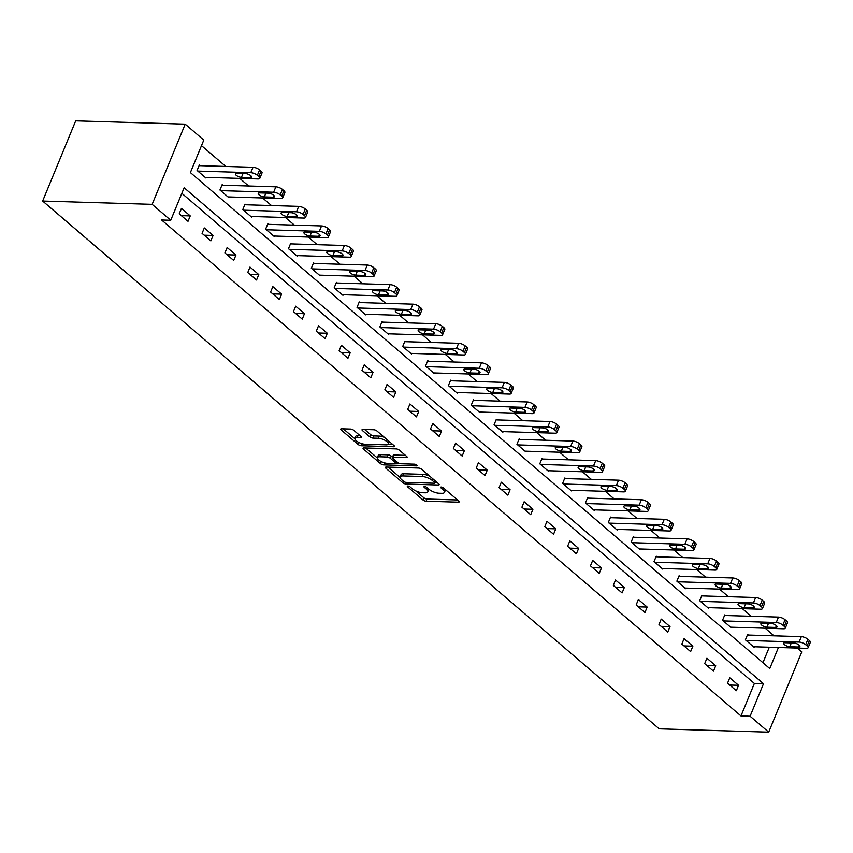 <?xml version="1.0" encoding="UTF-8"?>
<svg xmlns="http://www.w3.org/2000/svg" width="853" height="853" viewBox="0 0 853 853"><rect width="100%" height="100%" fill="white"/><g stroke="black" fill="none" stroke-linecap="round" stroke-linejoin="round"><path stroke-width="1.28" d="M407.883 486.018A1.717 0.608 -157.6 0 0 407.297 486.221A1.717 0.608 -157.6 0 0 407.638 486.839L422.907 499.911A2.463 0.864 -157.6 0 0 426.137 501.201L458.381 502.172A2.463 0.864 -157.6 0 0 459.213 501.884A2.463 0.864 -157.6 0 0 458.733 500.999L443.464 487.927A1.717 0.608 -157.6 0 0 441.204 487.02A1.717 0.608 -157.6 0 0 440.617 487.234A1.717 0.608 -157.6 0 0 440.958 487.841L442.931 489.537A7.869 2.772 -157.6 0 1 444.477 492.362A7.869 2.772 -157.6 0 1 441.801 493.301L439.114 493.226A7.869 2.772 -157.6 0 1 428.782 489.11L426.799 487.415A1.717 0.608 -157.6 0 0 424.549 486.519A1.717 0.608 -157.6 0 0 423.962 486.722A1.717 0.608 -157.6 0 0 424.293 487.34L426.276 489.036A7.869 2.772 -157.6 0 1 427.811 491.861A7.869 2.772 -157.6 0 1 425.146 492.799L422.459 492.714A7.869 2.772 -157.6 0 1 412.127 488.609L410.144 486.914A1.717 0.608 -157.6 0 0 407.883 486.018M353.814 430.339A2.463 0.864 -157.6 0 0 350.583 429.059L341.541 428.782A2.463 0.864 -157.6 0 0 340.71 429.08A2.463 0.864 -157.6 0 0 341.189 429.955L358.153 444.477A2.463 0.864 -157.6 0 0 361.384 445.767L393.617 446.737A2.463 0.864 -157.6 0 0 394.459 446.439A2.463 0.864 -157.6 0 0 393.979 445.565L377.015 431.042A2.463 0.864 -157.6 0 0 373.785 429.752L362.856 429.422A2.463 0.864 -157.6 0 0 362.024 429.72A2.463 0.864 -157.6 0 0 362.504 430.605L369.765 436.811A2.463 0.864 -157.6 0 0 372.996 438.101L378.412 438.261A6.579 2.314 -157.6 0 1 385.3 440.489A6.579 2.314 -157.6 0 1 388.339 444.061A6.579 2.314 -157.6 0 1 386.1 444.85L364.871 444.21A6.579 2.314 -157.6 0 1 357.983 441.982A6.579 2.314 -157.6 0 1 354.955 438.41A6.579 2.314 -157.6 0 1 357.183 437.621L360.723 437.728A2.463 0.864 -157.6 0 0 361.555 437.44A2.463 0.864 -157.6 0 0 361.075 436.555L353.814 430.339M170.739 220.277L152.143 204.357L42.65 201.052L659.209 728.846L768.702 732.151L750.096 716.221L763.499 683.711L184.141 187.767L170.739 220.277L161.612 219.999L740.98 715.955L750.096 716.221M386.249 467.049A2.463 0.864 -157.6 0 0 385.417 467.348A2.463 0.864 -157.6 0 0 385.897 468.233L402.861 482.745A2.463 0.864 -157.6 0 0 406.092 484.035L438.325 485.005A2.463 0.864 -157.6 0 0 439.167 484.717A2.463 0.864 -157.6 0 0 438.687 483.832L421.723 469.31A2.463 0.864 -157.6 0 0 418.492 468.03L386.249 467.049M380.502 463.616L363.538 449.094A2.463 0.864 -157.6 0 1 363.058 448.209A2.463 0.864 -157.6 0 1 363.9 447.921L396.133 448.891A2.463 0.864 -157.6 0 1 399.364 450.171L406.625 456.387A2.463 0.864 -157.6 0 1 407.105 457.272A2.463 0.864 -157.6 0 1 406.273 457.571L393.201 457.176A2.463 0.864 -157.6 0 0 392.359 457.464A2.463 0.864 -157.6 0 0 392.838 458.349L397.658 462.465A2.463 0.864 -157.6 0 0 400.889 463.755L414.505 464.16A1.717 0.608 -157.6 0 1 416.307 464.746A1.717 0.608 -157.6 0 1 417.096 465.685A1.717 0.608 -157.6 0 1 416.509 465.887L383.733 464.896A2.463 0.864 -157.6 0 1 380.502 463.616L381.334 461.612M778.437 647.48L769.758 668.539L190.39 172.594L203.792 140.073L185.197 124.154L75.704 120.849L42.65 201.052M740.98 715.955L754.372 683.434L181.849 193.332M738.559 685.29L729.773 677.772L727.534 683.189L736.32 690.706L738.559 685.29L729.678 685.023M715.71 665.735L706.924 658.207L704.685 663.634L713.471 671.151L715.71 665.735L706.828 665.468M692.86 646.179L684.074 638.652L681.846 644.068L690.631 651.596L692.86 646.179L683.989 645.902M670.021 626.614L661.224 619.097L658.996 624.513L667.782 632.041L670.021 626.614L661.139 626.347M647.171 607.059L638.385 599.542L636.146 604.958L644.932 612.475L647.171 607.059L638.289 606.792M624.321 587.504L615.535 579.987L613.307 585.403L622.093 592.92L624.321 587.504L615.45 587.237M601.482 567.949L592.686 560.421L590.457 565.848L599.243 573.365L601.482 567.949L592.6 567.682M578.633 548.394L569.847 540.866L567.608 546.283L576.393 553.81L578.633 548.394L569.751 548.116M555.783 528.828L546.997 521.311L544.768 526.727L553.554 534.255L555.783 528.828L546.912 528.561M532.933 509.273L524.147 501.756L521.919 507.172L530.705 514.69L532.933 509.273L524.062 509.006M510.094 489.718L501.308 482.201L499.069 487.617L507.855 495.135L510.094 489.718L501.212 489.451M487.244 470.163L478.458 462.635L476.23 468.062L485.016 475.579L487.244 470.163L478.373 469.896M464.395 450.608L455.609 443.08L453.38 448.497L462.166 456.024L464.395 450.608L455.523 450.331M441.555 431.042L432.77 423.525L430.53 428.942L439.316 436.469L441.555 431.042L432.674 430.776M418.706 411.487L409.92 403.97L407.681 409.387L416.477 416.904L418.706 411.487L409.835 411.221M395.856 391.932L387.07 384.415L384.842 389.832L393.628 397.349L395.856 391.932L386.985 391.666M373.017 372.377L364.231 364.849L361.992 370.277L370.778 377.794L373.017 372.377L364.135 372.111M350.167 352.822L341.381 345.294L339.142 350.711L347.939 358.239L350.167 352.822L341.296 352.545M327.317 333.256L318.532 325.739L316.303 331.156L325.089 338.684L327.317 333.256L318.446 332.99M304.478 313.701L295.692 306.184L293.453 311.601L302.239 319.118L304.478 313.701L295.596 313.435M281.629 294.146L272.843 286.629L270.604 292.046L279.4 299.563L281.629 294.146L272.747 293.88M258.779 274.591L249.993 267.064L247.765 272.491L256.55 280.008L258.779 274.591L249.908 274.325M235.94 255.036L227.154 247.509L224.915 252.925L233.701 260.453L235.94 255.036L227.058 254.759M213.09 235.471L204.304 227.954L202.065 233.37L210.851 240.898L213.09 235.471L204.208 235.204M190.24 215.916L181.454 208.399L179.226 213.815L188.012 221.332L190.24 215.916L181.369 215.649M774.002 635.816L765.226 628.213M751.269 616.261L742.387 608.658M728.419 596.705L719.537 589.103M705.57 577.15L696.688 569.548M682.731 557.595L673.849 549.993M659.881 538.03L650.999 530.427M637.031 518.475L628.149 510.872M614.181 498.92L605.31 491.317M591.342 479.365L582.46 471.762M568.493 459.81L559.611 452.207M545.643 440.244L536.772 432.642M522.804 420.689L513.922 413.087M499.954 401.134L491.072 393.532M477.104 381.579L468.222 373.977M454.265 362.024L445.383 354.421M431.415 342.458L422.534 334.856M408.566 322.903L399.684 315.301M385.727 303.348L376.845 295.746M362.877 283.793L353.995 276.191M340.027 264.238L331.145 256.636M317.188 244.672L308.306 237.07M294.338 225.117L285.456 217.515M271.489 205.562L262.607 197.96M248.649 186.007L239.768 178.405M225.8 166.452L201.5 145.65M762.923 662.696L769.31 647.214M748.369 635.048L747.633 634.419L745.405 639.835L754.191 647.352L754.436 646.755M725.519 615.482L724.794 614.864L722.555 620.28L731.341 627.797L731.586 627.2M702.68 595.927L701.944 595.298L699.705 600.725L708.502 608.242L708.747 607.645M679.83 576.372L679.095 575.743L676.866 581.16L685.652 588.687L685.897 588.09M656.981 556.817L656.256 556.188L654.016 561.605L662.802 569.132L663.048 568.535M634.142 537.262L633.406 536.633L631.167 542.05L639.963 549.567L640.208 548.969M611.292 517.696L610.556 517.078L608.328 522.494L617.114 530.012L617.359 529.414M588.442 498.141L587.717 497.512L585.478 502.939L594.264 510.457L594.509 509.859M565.603 478.586L564.867 477.957L562.628 483.374L571.414 490.901L571.67 490.304M542.753 459.031L542.018 458.402L539.789 463.819L548.575 471.346L548.82 470.749M519.904 439.476L519.168 438.847L516.939 444.264L525.725 451.781L525.97 451.184M497.054 419.911L496.329 419.292L494.09 424.709L502.875 432.226L503.131 431.629M474.215 400.356L473.479 399.726L471.251 405.154L480.036 412.671L480.282 412.074M451.365 380.801L450.629 380.171L448.401 385.588L457.187 393.116L457.432 392.519M428.515 361.245L427.79 360.616L425.551 366.033L434.337 373.561L434.582 372.964M405.676 341.69L404.94 341.061L402.712 346.478L411.498 353.995L411.743 353.398M382.826 322.125L382.091 321.506L379.862 326.923L388.648 334.44L388.893 333.843M359.977 302.57L359.252 301.941L357.012 307.368L365.798 314.885L366.044 314.288M337.138 283.015L336.402 282.386L334.173 287.802L342.959 295.33L343.205 294.733M314.288 263.46L313.552 262.831L311.324 268.247L320.11 275.775L320.355 275.178M291.438 243.905L290.713 243.276L288.474 248.692L297.26 256.209L297.505 255.612M268.599 224.339L267.863 223.721L265.635 229.137L274.421 236.654L274.666 236.057M245.749 204.784L245.014 204.155L242.785 209.582L251.571 217.099L251.816 216.502M222.9 185.229L222.175 184.6L219.935 190.016L228.721 197.544L228.967 196.947M200.06 165.674L199.325 165.045L197.086 170.461L205.882 177.989L206.127 177.392M774.034 635.752L783.235 636.093M797.203 648.045L801.756 651.948L768.702 732.151M185.197 124.154L152.143 204.357M754.372 683.434L763.499 683.711M427.811 491.861L428.707 489.697A7.869 2.772 -157.6 0 0 428.771 489.1M444.477 492.362L445.362 490.198A7.869 2.772 -157.6 0 0 445.426 489.601M415.816 490.901L423.802 497.747A2.463 0.864 -157.6 0 0 427.033 499.037L457.517 499.954M435.051 482.713L437.461 482.787M388.008 467.103L400.1 477.456M403.789 481.476A1.717 0.608 -157.6 0 0 406.049 482.371L434.348 483.224A1.717 0.608 -157.6 0 0 434.934 483.022A1.717 0.608 -157.6 0 0 434.593 482.403L432.514 480.612A7.869 2.772 -157.6 0 0 422.182 476.507L402.829 475.921A7.869 2.772 -157.6 0 0 400.164 476.859A7.869 2.772 -157.6 0 0 401.699 479.685L403.789 481.476M429.709 476.155A7.869 2.772 -157.6 0 0 423.067 474.343L422.182 476.507M400.164 476.859L401.049 474.694A7.869 2.772 -157.6 0 1 403.725 473.756L423.067 474.343M377.335 457.965L365.66 447.974M405.41 455.342L394.086 455.001A2.463 0.864 -157.6 0 0 393.254 455.299L392.359 457.464M398.746 463.158L395.717 463.062M379.628 456.76A6.579 2.314 -157.6 0 0 377.389 457.549A6.579 2.314 -157.6 0 0 380.427 461.121A6.579 2.314 -157.6 0 0 387.315 463.35L394.8 463.574A2.463 0.864 -157.6 0 0 395.632 463.275A2.463 0.864 -157.6 0 0 395.152 462.39L390.333 458.274A2.463 0.864 -157.6 0 0 387.102 456.984L379.628 456.76L380.523 454.596A6.579 2.314 -157.6 0 0 378.284 455.385L377.389 457.549M380.523 454.596L387.998 454.82A2.463 0.864 -157.6 0 1 391.228 456.099L392.476 457.176M354.955 438.41L355.84 436.246A6.579 2.314 -157.6 0 1 358.079 435.456L359.859 435.51M388.339 444.061L389.235 441.897A6.579 2.314 -157.6 0 0 389.288 441.555M384.5 437.45A6.579 2.314 -157.6 0 0 379.308 436.096L378.412 438.261M364.615 429.475L370.66 434.646A2.463 0.864 -157.6 0 0 373.881 435.936L379.308 436.096M388.115 444.381L392.753 444.52M343.301 428.835L354.891 438.751M746.13 640.464L799.09 642.064A5.011 1.759 -157.6 0 1 805.669 644.676L807.13 645.934A5.011 1.759 -157.6 0 1 808.122 647.726A5.011 1.759 -157.6 0 1 806.416 648.333L753.455 646.734M747.388 635.016L801.33 636.637A5.011 1.759 22.4 0 1 807.908 639.26L809.369 640.518A5.011 1.759 22.4 0 1 810.35 642.309L808.122 647.726M793.844 642.991L785.08 642.725A4.009 1.407 -157.6 0 0 783.715 643.205A4.009 1.407 -157.6 0 0 785.57 645.39A4.009 1.407 -157.6 0 0 789.771 646.734L798.525 647A4.009 1.407 -157.6 0 0 799.89 646.521A4.009 1.407 -157.6 0 0 798.045 644.346A4.009 1.407 -157.6 0 0 793.844 642.991M723.291 620.909L776.241 622.498A5.011 1.759 -157.6 0 1 782.819 625.121L784.291 626.379A5.011 1.759 -157.6 0 1 785.272 628.171A5.011 1.759 -157.6 0 1 783.566 628.768L730.616 627.179M724.549 615.461L778.48 617.082A5.011 1.759 22.4 0 1 785.059 619.705L786.519 620.952A5.011 1.759 22.4 0 1 787.5 622.754L785.272 628.171M770.995 623.436L762.23 623.17A4.009 1.407 -157.6 0 0 760.876 623.65A4.009 1.407 -157.6 0 0 762.721 625.825A4.009 1.407 -157.6 0 0 766.922 627.179L775.676 627.445A4.009 1.407 -157.6 0 0 777.04 626.966A4.009 1.407 -157.6 0 0 775.196 624.791A4.009 1.407 -157.6 0 0 770.995 623.436M700.441 601.344L753.402 602.943A5.011 1.759 -157.6 0 1 759.98 605.566L761.441 606.814A5.011 1.759 -157.6 0 1 762.422 608.615A5.011 1.759 -157.6 0 1 760.727 609.213L707.766 607.613M701.699 595.895L755.63 597.526A5.011 1.759 22.4 0 1 762.209 600.149L763.68 601.397A5.011 1.759 22.4 0 1 764.661 603.199L762.422 608.615M748.145 603.881L739.391 603.615A4.009 1.407 -157.6 0 0 738.026 604.095A4.009 1.407 -157.6 0 0 739.871 606.27A4.009 1.407 -157.6 0 0 744.072 607.624L752.836 607.89A4.009 1.407 -157.6 0 0 754.191 607.411A4.009 1.407 -157.6 0 0 752.346 605.225A4.009 1.407 -157.6 0 0 748.145 603.881M677.591 581.789L730.552 583.388A5.011 1.759 -157.6 0 1 737.131 586.011L738.591 587.259A5.011 1.759 -157.6 0 1 739.572 589.06A5.011 1.759 -157.6 0 1 737.877 589.658L684.916 588.058M678.849 576.34L732.791 577.971A5.011 1.759 22.4 0 1 739.37 580.584L740.83 581.842A5.011 1.759 22.4 0 1 741.811 583.644L739.572 589.06M725.306 584.316L716.541 584.06A4.009 1.407 -157.6 0 0 715.177 584.529A4.009 1.407 -157.6 0 0 717.032 586.715A4.009 1.407 -157.6 0 0 721.233 588.069L729.987 588.335A4.009 1.407 -157.6 0 0 731.352 587.856A4.009 1.407 -157.6 0 0 729.507 585.67A4.009 1.407 -157.6 0 0 725.306 584.316M654.752 562.234L707.702 563.833A5.011 1.759 -157.6 0 1 714.281 566.445L715.752 567.703A5.011 1.759 -157.6 0 1 716.733 569.505A5.011 1.759 -157.6 0 1 715.027 570.103L662.077 568.503M656 556.785L709.941 558.416A5.011 1.759 22.4 0 1 716.52 561.029L717.981 562.287A5.011 1.759 22.4 0 1 718.962 564.078L716.733 569.505M702.456 564.761L693.692 564.494A4.009 1.407 -157.6 0 0 692.337 564.974A4.009 1.407 -157.6 0 0 694.182 567.16A4.009 1.407 -157.6 0 0 698.383 568.514L707.137 568.77A4.009 1.407 -157.6 0 0 708.502 568.29A4.009 1.407 -157.6 0 0 706.657 566.115A4.009 1.407 -157.6 0 0 702.456 564.761M631.902 542.679L684.863 544.278A5.011 1.759 -157.6 0 1 691.442 546.89L692.903 548.148A5.011 1.759 -157.6 0 1 693.884 549.94A5.011 1.759 -157.6 0 1 692.178 550.548L639.228 548.948M633.161 537.23L687.091 538.851A5.011 1.759 22.4 0 1 693.67 541.474L695.142 542.732A5.011 1.759 22.4 0 1 696.123 544.523L693.884 549.94M679.606 545.206L670.853 544.939A4.009 1.407 -157.6 0 0 669.488 545.419A4.009 1.407 -157.6 0 0 671.332 547.594A4.009 1.407 -157.6 0 0 675.533 548.948L684.298 549.215A4.009 1.407 -157.6 0 0 685.652 548.735A4.009 1.407 -157.6 0 0 683.807 546.56A4.009 1.407 -157.6 0 0 679.606 545.206M609.053 523.124L662.013 524.712A5.011 1.759 -157.6 0 1 668.592 527.335L670.053 528.593A5.011 1.759 -157.6 0 1 671.034 530.385A5.011 1.759 -157.6 0 1 669.338 530.982L616.378 529.382M610.311 517.675L664.252 519.296A5.011 1.759 22.4 0 1 670.831 521.919L672.292 523.166A5.011 1.759 22.4 0 1 673.273 524.968L671.034 530.385M656.767 525.651L648.003 525.384A4.009 1.407 -157.6 0 0 646.638 525.864A4.009 1.407 -157.6 0 0 648.493 528.039A4.009 1.407 -157.6 0 0 652.694 529.393L661.448 529.66A4.009 1.407 -157.6 0 0 662.813 529.18A4.009 1.407 -157.6 0 0 660.968 527.005A4.009 1.407 -157.6 0 0 656.767 525.651M586.214 503.558L639.164 505.157A5.011 1.759 -157.6 0 1 645.742 507.78L647.214 509.028A5.011 1.759 -157.6 0 1 648.195 510.83A5.011 1.759 -157.6 0 1 646.489 511.427L593.528 509.827M587.461 498.109L641.403 499.741A5.011 1.759 22.4 0 1 647.981 502.364L649.442 503.611A5.011 1.759 22.4 0 1 650.423 505.413L648.195 510.83M633.918 506.085L625.153 505.829A4.009 1.407 -157.6 0 0 623.799 506.309A4.009 1.407 -157.6 0 0 625.644 508.484A4.009 1.407 -157.6 0 0 629.845 509.838L638.598 510.105A4.009 1.407 -157.6 0 0 639.963 509.625A4.009 1.407 -157.6 0 0 638.119 507.439A4.009 1.407 -157.6 0 0 633.918 506.085M563.364 484.003L616.324 485.602A5.011 1.759 -157.6 0 1 622.903 488.225L624.364 489.473A5.011 1.759 -157.6 0 1 625.345 491.275A5.011 1.759 -157.6 0 1 623.639 491.872L570.689 490.272M564.622 478.554L618.553 480.186A5.011 1.759 22.4 0 1 625.132 482.798L626.592 484.056A5.011 1.759 22.4 0 1 627.584 485.858L625.345 491.275M611.068 486.53L602.314 486.274A4.009 1.407 -157.6 0 0 600.949 486.743A4.009 1.407 -157.6 0 0 602.794 488.929A4.009 1.407 -157.6 0 0 606.995 490.283L615.759 490.55A4.009 1.407 -157.6 0 0 617.114 490.07A4.009 1.407 -157.6 0 0 615.269 487.884A4.009 1.407 -157.6 0 0 611.068 486.53M540.514 464.448L593.475 466.047A5.011 1.759 -157.6 0 1 600.054 468.66L601.514 469.918A5.011 1.759 -157.6 0 1 602.495 471.72A5.011 1.759 -157.6 0 1 600.8 472.317L547.839 470.717M541.772 458.999L595.703 460.631A5.011 1.759 22.4 0 1 602.282 463.243L603.753 464.501A5.011 1.759 22.4 0 1 604.734 466.292L602.495 471.72M588.218 466.975L579.464 466.708A4.009 1.407 -157.6 0 0 578.099 467.188A4.009 1.407 -157.6 0 0 579.955 469.374A4.009 1.407 -157.6 0 0 584.156 470.728L592.91 470.984A4.009 1.407 -157.6 0 0 594.274 470.504A4.009 1.407 -157.6 0 0 592.419 468.329A4.009 1.407 -157.6 0 0 588.218 466.975M517.675 444.893L570.625 446.492A5.011 1.759 -157.6 0 1 577.204 449.104L578.675 450.363A5.011 1.759 -157.6 0 1 579.656 452.154A5.011 1.759 -157.6 0 1 577.95 452.762L524.99 451.162M518.923 439.444L572.864 441.065A5.011 1.759 22.4 0 1 579.443 443.688L580.904 444.946A5.011 1.759 22.4 0 1 581.885 446.737L579.656 452.154M565.379 447.42L556.614 447.153A4.009 1.407 -157.6 0 0 555.26 447.633A4.009 1.407 -157.6 0 0 557.105 449.808A4.009 1.407 -157.6 0 0 561.306 451.162L570.06 451.429A4.009 1.407 -157.6 0 0 571.425 450.949A4.009 1.407 -157.6 0 0 569.58 448.774A4.009 1.407 -157.6 0 0 565.379 447.42M494.825 425.338L547.786 426.926A5.011 1.759 -157.6 0 1 554.365 429.549L555.825 430.808A5.011 1.759 -157.6 0 1 556.806 432.599A5.011 1.759 -157.6 0 1 555.1 433.196L502.15 431.597M496.083 419.889L550.014 421.51A5.011 1.759 22.4 0 1 556.593 424.133L558.054 425.38A5.011 1.759 22.4 0 1 559.046 427.182L556.806 432.599M542.529 427.865L533.775 427.598A4.009 1.407 -157.6 0 0 532.411 428.078A4.009 1.407 -157.6 0 0 534.255 430.253A4.009 1.407 -157.6 0 0 538.456 431.607L547.221 431.874A4.009 1.407 -157.6 0 0 548.575 431.394A4.009 1.407 -157.6 0 0 546.73 429.219A4.009 1.407 -157.6 0 0 542.529 427.865M471.976 405.772L524.936 407.371A5.011 1.759 -157.6 0 1 531.515 409.994L532.976 411.242A5.011 1.759 -157.6 0 1 533.957 413.044A5.011 1.759 -157.6 0 1 532.261 413.641L479.301 412.042M473.234 400.324L527.165 401.955A5.011 1.759 22.4 0 1 533.743 404.578L535.215 405.825A5.011 1.759 22.4 0 1 536.196 407.627L533.957 413.044M519.68 408.299L510.926 408.043A4.009 1.407 -157.6 0 0 509.561 408.523A4.009 1.407 -157.6 0 0 511.405 410.698A4.009 1.407 -157.6 0 0 515.607 412.052L524.371 412.319A4.009 1.407 -157.6 0 0 525.736 411.839A4.009 1.407 -157.6 0 0 523.881 409.653A4.009 1.407 -157.6 0 0 519.68 408.299M449.136 386.217L502.086 387.816A5.011 1.759 -157.6 0 1 508.665 390.439L510.137 391.687A5.011 1.759 -157.6 0 1 511.118 393.489A5.011 1.759 -157.6 0 1 509.412 394.086L456.451 392.487M450.384 380.769L504.326 382.4A5.011 1.759 22.4 0 1 510.904 385.012L512.365 386.27A5.011 1.759 22.4 0 1 513.346 388.072L511.118 393.489M496.841 388.744L488.076 388.488A4.009 1.407 -157.6 0 0 486.722 388.957A4.009 1.407 -157.6 0 0 488.566 391.143A4.009 1.407 -157.6 0 0 492.767 392.497L501.521 392.764A4.009 1.407 -157.6 0 0 502.886 392.284A4.009 1.407 -157.6 0 0 501.042 390.098A4.009 1.407 -157.6 0 0 496.841 388.744M426.287 366.662L479.247 368.261A5.011 1.759 -157.6 0 1 485.826 370.874L487.287 372.132A5.011 1.759 -157.6 0 1 488.268 373.934A5.011 1.759 -157.6 0 1 486.562 374.531L433.612 372.932M427.545 361.214L481.476 362.845A5.011 1.759 22.4 0 1 488.055 365.457L489.515 366.715A5.011 1.759 22.4 0 1 490.496 368.507L488.268 373.934M473.991 369.189L465.237 368.922A4.009 1.407 -157.6 0 0 463.872 369.402A4.009 1.407 -157.6 0 0 465.717 371.588A4.009 1.407 -157.6 0 0 469.918 372.942L478.682 373.198A4.009 1.407 -157.6 0 0 480.036 372.718A4.009 1.407 -157.6 0 0 478.192 370.543A4.009 1.407 -157.6 0 0 473.991 369.189M403.437 347.107L456.398 348.706A5.011 1.759 -157.6 0 1 462.976 351.319L464.437 352.577A5.011 1.759 -157.6 0 1 465.418 354.368A5.011 1.759 -157.6 0 1 463.723 354.976L410.762 353.377M404.695 341.658L458.626 343.279A5.011 1.759 22.4 0 1 465.205 345.902L466.676 347.15A5.011 1.759 22.4 0 1 467.657 348.952L465.418 354.368M451.141 349.634L442.387 349.367A4.009 1.407 -157.6 0 0 441.022 349.847A4.009 1.407 -157.6 0 0 442.867 352.022A4.009 1.407 -157.6 0 0 447.068 353.377L455.833 353.643A4.009 1.407 -157.6 0 0 457.197 353.163A4.009 1.407 -157.6 0 0 455.342 350.988A4.009 1.407 -157.6 0 0 451.141 349.634M380.598 327.552L433.548 329.141A5.011 1.759 -157.6 0 1 440.127 331.764L441.598 333.022A5.011 1.759 -157.6 0 1 442.579 334.813A5.011 1.759 -157.6 0 1 440.873 335.41L387.912 333.811M381.845 322.103L435.787 323.724A5.011 1.759 22.4 0 1 442.366 326.347L443.827 327.595A5.011 1.759 22.4 0 1 444.808 329.397L442.579 334.813M428.302 330.079L419.537 329.812A4.009 1.407 -157.6 0 0 418.183 330.292A4.009 1.407 -157.6 0 0 420.028 332.467A4.009 1.407 -157.6 0 0 424.229 333.822L432.983 334.088A4.009 1.407 -157.6 0 0 434.348 333.608A4.009 1.407 -157.6 0 0 432.503 331.433A4.009 1.407 -157.6 0 0 428.302 330.079M357.748 307.986L410.709 309.586A5.011 1.759 -157.6 0 1 417.288 312.209L418.748 313.456A5.011 1.759 -157.6 0 1 419.729 315.258A5.011 1.759 -157.6 0 1 418.023 315.855L365.073 314.256M359.006 302.538L412.937 304.169A5.011 1.759 22.4 0 1 419.516 306.792L420.977 308.04A5.011 1.759 22.4 0 1 421.958 309.842L419.729 315.258M405.452 310.513L396.698 310.257A4.009 1.407 -157.6 0 0 395.334 310.737A4.009 1.407 -157.6 0 0 397.178 312.912A4.009 1.407 -157.6 0 0 401.379 314.267L410.144 314.533A4.009 1.407 -157.6 0 0 411.498 314.053A4.009 1.407 -157.6 0 0 409.653 311.867A4.009 1.407 -157.6 0 0 405.452 310.513M334.898 288.431L387.859 290.031A5.011 1.759 -157.6 0 1 394.438 292.654L395.899 293.901A5.011 1.759 -157.6 0 1 396.88 295.703A5.011 1.759 -157.6 0 1 395.184 296.3L342.224 294.701M336.157 282.983L390.088 284.614A5.011 1.759 22.4 0 1 396.666 287.226L398.138 288.485A5.011 1.759 22.4 0 1 399.119 290.287L396.88 295.703M382.602 290.958L373.849 290.692A4.009 1.407 -157.6 0 0 372.484 291.172A4.009 1.407 -157.6 0 0 374.328 293.357A4.009 1.407 -157.6 0 0 378.529 294.711L387.294 294.978A4.009 1.407 -157.6 0 0 388.659 294.498A4.009 1.407 -157.6 0 0 386.804 292.312A4.009 1.407 -157.6 0 0 382.602 290.958M312.059 268.876L365.009 270.476A5.011 1.759 -157.6 0 1 371.588 273.088L373.06 274.346A5.011 1.759 -157.6 0 1 374.041 276.148A5.011 1.759 -157.6 0 1 372.334 276.745L319.374 275.146M313.307 263.428L367.248 265.059A5.011 1.759 22.4 0 1 373.827 267.671L375.288 268.93A5.011 1.759 22.4 0 1 376.269 270.721L374.041 276.148M359.763 271.403L350.999 271.137A4.009 1.407 -157.6 0 0 349.634 271.617A4.009 1.407 -157.6 0 0 351.489 273.802A4.009 1.407 -157.6 0 0 355.69 275.156L364.444 275.412A4.009 1.407 -157.6 0 0 365.809 274.933A4.009 1.407 -157.6 0 0 363.964 272.757A4.009 1.407 -157.6 0 0 359.763 271.403M289.21 249.321L342.16 250.921A5.011 1.759 -157.6 0 1 348.738 253.533L350.21 254.791A5.011 1.759 -157.6 0 1 351.191 256.582A5.011 1.759 -157.6 0 1 349.485 257.19L296.535 255.591M290.468 243.873L344.399 245.493A5.011 1.759 22.4 0 1 350.978 248.116L352.438 249.364A5.011 1.759 22.4 0 1 353.419 251.166L351.191 256.582M336.914 251.848L328.149 251.582A4.009 1.407 -157.6 0 0 326.795 252.061A4.009 1.407 -157.6 0 0 328.64 254.237A4.009 1.407 -157.6 0 0 332.841 255.591L341.605 255.857A4.009 1.407 -157.6 0 0 342.959 255.378A4.009 1.407 -157.6 0 0 341.115 253.202A4.009 1.407 -157.6 0 0 336.914 251.848M266.36 229.766L319.321 231.355A5.011 1.759 -157.6 0 1 325.899 233.978L327.36 235.236A5.011 1.759 -157.6 0 1 328.341 237.027A5.011 1.759 -157.6 0 1 326.646 237.624L273.685 236.025M267.618 224.318L321.549 225.938A5.011 1.759 22.4 0 1 328.128 228.561L329.599 229.809A5.011 1.759 22.4 0 1 330.58 231.611L328.341 237.027M314.064 232.293L305.31 232.027A4.009 1.407 -157.6 0 0 303.945 232.506A4.009 1.407 -157.6 0 0 305.79 234.682A4.009 1.407 -157.6 0 0 309.991 236.036L318.755 236.302A4.009 1.407 -157.6 0 0 320.12 235.823A4.009 1.407 -157.6 0 0 318.265 233.647A4.009 1.407 -157.6 0 0 314.064 232.293M243.51 210.201L296.471 211.8A5.011 1.759 -157.6 0 1 303.05 214.423L304.51 215.67A5.011 1.759 -157.6 0 1 305.502 217.472A5.011 1.759 -157.6 0 1 303.796 218.069L250.835 216.47M244.768 204.752L298.71 206.383A5.011 1.759 22.4 0 1 305.289 209.006L306.749 210.254A5.011 1.759 22.4 0 1 307.73 212.056L305.502 217.472M291.225 212.728L282.46 212.472A4.009 1.407 -157.6 0 0 281.095 212.951A4.009 1.407 -157.6 0 0 282.951 215.127A4.009 1.407 -157.6 0 0 287.152 216.481L295.906 216.747A4.009 1.407 -157.6 0 0 297.27 216.267A4.009 1.407 -157.6 0 0 295.426 214.082A4.009 1.407 -157.6 0 0 291.225 212.728M220.671 190.645L273.621 192.245A5.011 1.759 -157.6 0 1 280.2 194.868L281.671 196.115A5.011 1.759 -157.6 0 1 282.652 197.917A5.011 1.759 -157.6 0 1 280.946 198.514L227.996 196.915M221.929 185.197L275.86 186.828A5.011 1.759 22.4 0 1 282.439 189.441L283.9 190.699A5.011 1.759 22.4 0 1 284.881 192.501L282.652 197.917M268.375 193.173L259.611 192.906A4.009 1.407 -157.6 0 0 258.256 193.386A4.009 1.407 -157.6 0 0 260.101 195.572A4.009 1.407 -157.6 0 0 264.302 196.926L273.056 197.192A4.009 1.407 -157.6 0 0 274.421 196.712A4.009 1.407 -157.6 0 0 272.576 194.527A4.009 1.407 -157.6 0 0 268.375 193.173M197.821 171.09L250.782 172.69A5.011 1.759 -157.6 0 1 257.361 175.302L258.822 176.56A5.011 1.759 -157.6 0 1 259.802 178.362A5.011 1.759 -157.6 0 1 258.107 178.959L205.147 177.36M199.08 165.642L253.01 167.273A5.011 1.759 22.4 0 1 259.589 169.886L261.061 171.144A5.011 1.759 22.4 0 1 262.042 172.935L259.802 178.362M245.525 173.617L236.771 173.351A4.009 1.407 -157.6 0 0 235.407 173.831A4.009 1.407 -157.6 0 0 237.251 176.017A4.009 1.407 -157.6 0 0 241.452 177.371L250.217 177.627A4.009 1.407 -157.6 0 0 251.571 177.147A4.009 1.407 -157.6 0 0 249.726 174.972A4.009 1.407 -157.6 0 0 245.525 173.617M407.979 486.018L407.638 486.839M441.289 487.031L440.958 487.841M424.634 486.53L424.293 487.34M426.905 487.5L426.276 489.036M443.56 488.012L442.931 489.537M458.829 501.084L458.381 502.172M427.033 499.037L426.137 501.201M423.802 497.747L422.907 499.911M438.783 483.918L438.325 485.005M406.764 482.393L406.092 484.035M403.49 481.22L402.861 482.745M386.377 467.06L385.897 468.233M435.222 480.868L434.593 482.403M433.143 479.087L432.514 480.612M403.725 473.756L402.829 475.921M364.028 447.921L363.538 449.094M406.721 456.472L406.273 457.571M394.086 455.001L393.201 457.176M416.829 465.12L416.509 465.887M384.564 462.88L383.733 464.896M395.781 460.865L395.152 462.39M391.228 456.099L390.333 458.274M387.998 454.82L387.102 456.984M361.171 436.64L360.723 437.728M358.079 435.456L357.183 437.621M373.881 435.936L372.996 438.101M370.66 434.646L369.765 436.811M362.983 429.432L362.504 430.605M394.075 445.65L393.617 446.737M362.205 443.763L361.384 445.767M358.964 442.515L358.153 444.477M341.669 428.782L341.189 429.955M799.09 642.064L801.33 636.637M807.13 645.934L809.369 640.518M805.669 644.676L807.908 639.26M799.261 645.22L798.525 647M791.339 642.917L789.771 646.734M776.241 622.498L778.48 617.082M784.291 626.379L786.519 620.952M782.819 625.121L785.059 619.705M776.411 625.665L775.676 627.445M768.5 623.362L766.922 627.179M753.402 602.943L755.63 597.526M761.441 606.814L763.68 601.397M759.98 605.566L762.209 600.149M753.572 606.11L752.836 607.89M745.65 603.796L744.072 607.624M730.552 583.388L732.791 577.971M738.591 587.259L740.83 581.842M737.131 586.011L739.37 580.584M730.722 586.555L729.987 588.335M722.8 584.241L721.233 588.069M707.702 563.833L709.941 558.416M715.752 567.703L717.981 562.287M714.281 566.445L716.52 561.029M707.873 567L707.137 568.77M699.961 564.686L698.383 568.514M684.863 544.278L687.091 538.851M692.903 548.148L695.142 542.732M691.442 546.89L693.67 541.474M685.023 547.434L684.298 549.215M677.111 545.131L675.533 548.948M662.013 524.712L664.252 519.296M670.053 528.593L672.292 523.166M668.592 527.335L670.831 521.919M662.184 527.879L661.448 529.66M654.262 525.576L652.694 529.393M639.164 505.157L641.403 499.741M647.214 509.028L649.442 503.611M645.742 507.78L647.981 502.364M639.334 508.324L638.598 510.105M631.423 506.01L629.845 509.838M616.324 485.602L618.553 480.186M624.364 489.473L626.592 484.056M622.903 488.225L625.132 482.798M616.484 488.769L615.759 490.55M608.573 486.455L606.995 490.283M593.475 466.047L595.703 460.631M601.514 469.918L603.753 464.501M600.054 468.66L602.282 463.243M593.645 469.214L592.91 470.984M585.723 466.9L584.156 470.728M570.625 446.492L572.864 441.065M578.675 450.363L580.904 444.946M577.204 449.104L579.443 443.688M570.796 449.648L570.06 451.429M562.884 447.345L561.306 451.162M547.786 426.926L550.014 421.51M555.825 430.808L558.054 425.38M554.365 429.549L556.593 424.133M547.946 430.093L547.221 431.874M540.034 427.79L538.456 431.607M524.936 407.371L527.165 401.955M532.976 411.242L535.215 405.825M531.515 409.994L533.743 404.578M525.107 410.538L524.371 412.319M517.185 408.224L515.607 412.052M502.086 387.816L504.326 382.4M510.137 391.687L512.365 386.27M508.665 390.439L510.904 385.012M502.257 390.983L501.521 392.764M494.345 388.669L492.767 392.497M479.247 368.261L481.476 362.845M487.287 372.132L489.515 366.715M485.826 370.874L488.055 365.457M479.407 371.428L478.682 373.198M471.496 369.114L469.918 372.942M456.398 348.706L458.626 343.279M464.437 352.577L466.676 347.15M462.976 351.319L465.205 345.902M456.568 351.862L455.833 353.643M448.646 349.559L447.068 353.377M433.548 329.141L435.787 323.724M441.598 333.022L443.827 327.595M440.127 331.764L442.366 326.347M433.719 332.307L432.983 334.088M425.807 330.004L424.229 333.822M410.709 309.586L412.937 304.169M418.748 313.456L420.977 308.04M417.288 312.209L419.516 306.792M410.869 312.752L410.144 314.533M402.957 310.439L401.379 314.267M387.859 290.031L390.088 284.614M395.899 293.901L398.138 288.485M394.438 292.654L396.666 287.226M388.03 293.197L387.294 294.978M380.107 290.884L378.529 294.711M365.009 270.476L367.248 265.059M373.06 274.346L375.288 268.93M371.588 273.088L373.827 267.671M365.18 273.642L364.444 275.412M357.258 271.329L355.69 275.156M342.16 250.921L344.399 245.493M350.21 254.791L352.438 249.364M348.738 253.533L350.978 248.116M342.33 254.077L341.605 255.857M334.419 251.774L332.841 255.591M319.321 231.355L321.549 225.938M327.36 235.236L329.599 229.809M325.899 233.978L328.128 228.561M319.491 234.522L318.755 236.302M311.569 232.219L309.991 236.036M296.471 211.8L298.71 206.383M304.51 215.67L306.749 210.254M303.05 214.423L305.289 209.006M296.641 214.967L295.906 216.747M288.719 212.653L287.152 216.481M273.621 192.245L275.86 186.828M281.671 196.115L283.9 190.699M280.2 194.868L282.439 189.441M273.792 195.412L273.056 197.192M265.88 193.098L264.302 196.926M250.782 172.69L253.01 167.273M258.822 176.56L261.061 171.144M257.361 175.302L259.589 169.886M250.953 175.857L250.217 177.627M243.03 173.543L241.452 177.371M435.659 481.241L434.934 483.022M396.41 461.398L395.632 463.275"/></g></svg>

